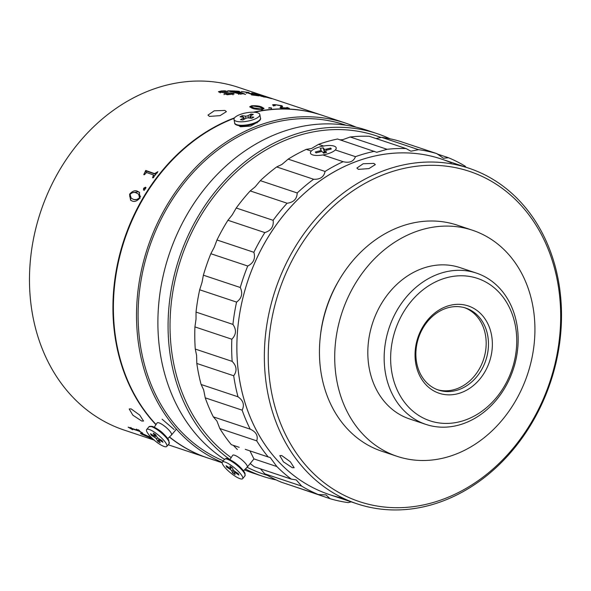 <?xml version="1.0" encoding="UTF-8"?>
<svg xmlns="http://www.w3.org/2000/svg" width="591" height="591" viewBox="0 0 591 591"><rect width="100%" height="100%" fill="white"/><g stroke="black" fill="none" stroke-linecap="round" stroke-linejoin="round"><path stroke-width="0.89" d="M253.413 112.201A180.624 148.193 -71.6 0 1 311.383 112.216A180.624 148.193 -71.6 0 1 321.836 115.193A180.624 148.193 -71.6 0 1 322.065 115.267M154.118 440.073L124.058 430.041A180.624 148.193 -71.6 0 1 38.637 218.116A180.624 148.193 -71.6 0 1 227.927 84.373A180.624 148.193 -71.6 0 1 238.372 87.35L321.836 115.193M259.449 95.225L265.721 97.183L261.702 96.363L251.685 92.994L263.291 95.897C264.665 96.348 264.465 96.363 262.714 95.956L271.794 98.69L259.405 95.41M263.239 96.074L263.291 95.897C264.665 96.348 264.465 96.363 262.714 95.956L262.685 96.045M260.897 95.498L255.312 93.843L260.89 95.543M131.128 408.883L129.185 408.957L132.835 415.163L141.692 421.021L143.547 421.043L139.698 415.074L131.128 408.883M245.169 91.952A178.748 146.649 -71.6 0 1 246.595 92.558M224.912 110.436L214.245 110.805L207.973 115.112L209.495 116.412L220.081 115.629L226.405 111.633L224.912 110.436M207.744 457.959A180.624 148.193 -71.6 0 1 207.515 457.885A180.624 148.193 -71.6 0 1 169.358 437.045M155.935 424.693A180.624 148.193 -71.6 0 1 119.678 254.662A180.624 148.193 -71.6 0 1 234.538 117.853M219.062 92.137L220.184 91.96M221.1 90.97L225.045 90.822L227.764 91.62L221.374 91.125C219.446 91.258 219.076 91.546 220.258 91.982L233.401 93.378L234.213 93.91L227.424 94.752L224.144 93.725L231.236 94.316L233.031 93.947L232.086 93.408L219.054 92.137L218.441 91.671L221.093 91.14M225.045 90.822L224.972 91.745M220.258 91.982L220.221 92.905M226.257 92.477L226.198 93.4M233.009 94.205L233.401 93.378M220.251 92.144L219.623 92.307M224.144 93.725L224.115 94.649M236.991 93.149L237.109 92.226L240.781 94.242L227.705 90.829L231.17 90.859L238.594 93.356L235.078 91.605L231.857 90.881L235.248 91.021L241.852 93.156A180.624 148.193 -71.6 0 1 242.074 93.171L236.252 91.08L239.037 91.28L239.451 91.42L238.875 91.509L238.734 92.432M238.875 91.509L245.575 94.42L237.323 92.233A180.624 148.193 -71.6 0 0 237.109 92.226M231.037 91.14L230.933 92.063M238.594 93.356L238.491 94.279M238.816 93.356L238.712 94.279M235.211 91.273L235.085 92.189M241.852 93.156L241.719 94.08M242.074 93.171L241.941 94.087M247.186 92.314L255.068 95.129L258.939 95.882L251.426 94.885L253.561 94.929L245.302 92.144L241.409 91.502L248.922 92.506L246.809 92.351L246.624 93.267M253.561 94.929L253.162 95.07M153.505 439.527L149.22 437.828L153.438 439.468M142.734 433.668L142.342 434.518C139.978 433.203 139.89 432.908 142.062 433.646L148.474 437.037C150.476 437.754 150.513 437.584 148.57 436.542L143.945 434.319L149.176 436.779C151.761 438.123 151.998 438.433 149.885 437.709L150.254 436.845L149.885 437.709L142.379 434.444M151.34 438.079L149.885 437.709M140.451 433.262L142.062 433.646L142.475 432.804M148.474 437.037L148.843 436.18M142.734 434.644L148.038 436.889L142.933 434.23C141.279 433.639 141.212 433.779 142.734 434.644L143.125 433.787M138.013 430.484L136.425 429.118L142.549 433.07L139.092 431.179L130.589 428.312L132.665 429.738L128.173 427.16L138.013 430.484L138.457 429.664M139.092 431.179L139.528 430.359M130.847 428.615L131.032 427.492M136.506 193.08C134.585 191.853 132.421 192.274 130.005 194.343L131.224 198.236L132.953 199.078C134.874 200.26 137.06 199.802 139.528 197.712L138.656 194.158L136.506 193.08M140.163 198.162L139.528 197.712M140.555 196.515L138.656 194.158M131.224 198.236L132.953 199.078M133.603 199.522L138.56 199.573M131.815 192.799L138.213 191.802L139.624 192.481M130.921 200.43L129.643 195.894M129.584 194.195C132.502 190.967 135.169 190.006 137.6 191.321L139.328 192.23L139.949 197.859C137.06 201.191 134.393 202.203 131.941 200.881L130.589 200.223L129.584 194.195L130.219 194.653M137.6 191.321L138.213 191.802M143.613 189.999L143.62 188.278L144.226 188.78L146.058 187.716L145.46 187.207L145.445 188.921L143.414 189.881M143.62 188.278L145.46 187.207M144.226 190.494L144.226 188.78M154.606 173.569L157.871 171.678L152.988 177.869L152.567 177.721L153.512 174.973L146.568 172.52L144.182 174.766L143.761 174.618L145.755 170.452L155.891 174.123M156.785 172.343L157.332 172.934M153.165 176.938L153.726 177.499M154.458 175.948L153.512 174.973M144.367 173.828L144.928 174.397M145.984 172.631L146.302 171.035L155.152 174.146M145.482 170.799L146.029 171.375M145.755 170.452L146.302 171.035M259.826 107.134L252.194 105.892L251.219 106.38L253.871 107.939L261.65 109.121L262.67 108.663L259.826 107.134M261.65 110.037L261.65 109.121M251.219 106.38L251.227 107.289L252.859 108.463M253.886 108.847L253.871 107.939M261.983 108.013L263.704 108.84M250 107.178L251.227 106.749M251.773 105.745C256.066 105.59 259.331 105.988 261.584 106.941L264.044 108.404L262.072 109.261C257.72 109.52 254.403 109.172 252.106 108.227L249.734 106.705L251.773 105.745L251.773 106.661M261.584 106.941L261.562 107.865M270.974 108.323L271.498 107.924L268.639 108.116L269.164 107.702L271.498 107.924L271.446 108.847M275.236 104.762L273.862 105.124L275.258 105.663L273.286 105.353C272.015 104.806 272.643 104.57 275.17 104.637L281.981 105.745L282.638 106.528L280.998 107.688L286.406 107.894L286.842 107.473L289.339 108.316L280.74 107.954L280.023 107.71L281.035 106.698L280.37 105.663L275.236 104.762L275.118 105.686M273.426 105.848L273.537 104.925L273.759 106.048M273.286 105.353L272.54 104.925M281.346 106.513L282.106 106.764M281.981 105.745L281.841 106.668M286.842 107.473L286.28 108.818M287.389 107.518L287.241 108.434M280.474 107.865L281.013 107.547M281.235 107.303L281.375 106.343L280.91 107.621M153.734 439.734L154.111 439.852M458.675 165.295A176.872 145.113 -71.6 0 1 468.907 168.213A176.872 145.113 -71.6 0 1 552.548 375.736A176.872 145.113 -71.6 0 1 367.196 506.694A176.872 145.113 -71.6 0 1 356.964 503.783A176.872 145.113 -71.6 0 1 273.323 296.254A176.872 145.113 -71.6 0 1 458.675 165.295M356.964 503.783L329.49 494.615A176.872 145.113 -71.6 0 1 245.841 287.086A176.872 145.113 -71.6 0 1 431.194 156.127A176.872 145.113 -71.6 0 1 441.425 159.045L468.907 168.213M292.294 467.688L283.444 461.844L279.794 455.639L281.73 455.558L290.292 461.741L294.148 467.717L292.294 467.688M229.921 459.539A180.624 148.193 -71.6 0 1 184.747 243.285A180.624 148.193 -71.6 0 1 366.516 130.611A180.624 148.193 -71.6 0 1 376.962 133.581A180.624 148.193 -71.6 0 1 390.067 138.811M276.263 479.958A180.624 148.193 -71.6 0 1 273.101 479.249A180.624 148.193 -71.6 0 1 262.648 476.272A180.624 148.193 -71.6 0 1 245.368 468.988M224.491 459.384A180.624 148.193 -71.6 0 1 173.266 243.093A180.624 148.193 -71.6 0 1 356.336 127.213A180.624 148.193 -71.6 0 1 366.789 130.19L376.962 133.581M223.317 460.825A178.748 146.649 -71.6 0 1 148.792 249.04A178.748 146.649 -71.6 0 1 334.476 121.894A178.748 146.649 -71.6 0 1 344.819 124.834L345.979 125.226M222.157 462.369A180.624 148.193 -71.6 0 1 147.425 248.264A180.624 148.193 -71.6 0 1 334.964 120.084A180.624 148.193 -71.6 0 1 345.41 123.054A180.624 148.193 -71.6 0 1 355.937 127.117M254.366 112.238A180.624 148.193 -71.6 0 1 311.841 112.371A180.624 148.193 -71.6 0 1 322.294 115.341L345.41 123.054M459.473 168.524A174.057 142.8 -71.6 0 1 553.597 369.478A174.057 142.8 -71.6 0 1 369.449 504.485A174.057 142.8 -71.6 0 1 275.325 303.53A174.057 142.8 -71.6 0 1 459.473 168.524M358.412 169.373L356.89 168.066L363.155 163.751L373.83 163.389L375.329 164.579L369.013 168.575L358.412 169.373M320.292 336.826A112.851 92.588 -71.6 0 1 339.345 279.713M222.127 462.753L207.973 458.032A180.624 148.193 -71.6 0 1 169.477 436.926M156.068 424.501A180.624 148.193 -71.6 0 1 120.091 254.987A180.624 148.193 -71.6 0 1 234.243 118.289M174.094 429.494L162.119 419.218M239.037 125.691L240.485 126.755L250.673 126.082L257.41 122.226M262.648 476.272L252.468 472.881A180.624 148.193 -71.6 0 1 244.452 469.889M465.634 228.289A119.168 97.766 -71.6 0 1 472.527 230.254A119.168 97.766 -71.6 0 1 528.886 370.069A119.168 97.766 -71.6 0 1 404 458.298A119.168 97.766 -71.6 0 1 397.108 456.341A119.168 97.766 -71.6 0 1 340.756 316.517A119.168 97.766 -71.6 0 1 465.634 228.289M397.108 456.341L381.845 451.243A119.168 97.766 -71.6 0 1 325.486 311.427A119.168 97.766 -71.6 0 1 450.372 223.199A119.168 97.766 -71.6 0 1 457.264 225.156L472.527 230.254M471.781 271.771A79.755 65.438 -71.6 0 1 476.398 273.086A79.755 65.438 -71.6 0 1 514.111 366.664A79.755 65.438 -71.6 0 1 430.529 425.719A79.755 65.438 -71.6 0 1 425.919 424.404A79.755 65.438 -71.6 0 1 388.198 330.827A79.755 65.438 -71.6 0 1 471.781 271.771M425.919 424.404L409.578 418.953A79.755 65.438 -71.6 0 1 371.865 325.375A79.755 65.438 -71.6 0 1 455.447 266.319A79.755 65.438 -71.6 0 1 460.057 267.634L476.398 273.086M473.11 277.149A75.064 61.59 -71.6 0 1 513.705 363.812A75.064 61.59 -71.6 0 1 434.289 422.04A75.064 61.59 -71.6 0 1 393.695 335.37A75.064 61.59 -71.6 0 1 473.11 277.149M441.802 394.012A46.024 37.758 -71.6 0 1 416.914 340.874A46.024 37.758 -71.6 0 1 465.605 305.178A46.024 37.758 -71.6 0 1 490.493 358.316A46.024 37.758 -71.6 0 1 441.802 394.012M440.997 390.784A43.209 35.453 -71.6 0 1 438.5 390.075A43.209 35.453 -71.6 0 1 418.066 339.374A43.209 35.453 -71.6 0 1 463.344 307.386A43.209 35.453 -71.6 0 1 465.848 308.096A43.209 35.453 -71.6 0 1 486.282 358.796A43.209 35.453 -71.6 0 1 440.997 390.784M464.696 307.734A43.209 35.453 -71.6 0 1 484.421 356.506A43.209 35.453 -71.6 0 1 438.707 390.023A43.209 35.453 -71.6 0 1 437.362 389.668M267.524 475.43L263.394 474.048A178.283 146.265 -71.6 0 1 247.119 467.259M231.184 457.604A178.283 146.265 -71.6 0 1 173.865 364.396A178.283 146.265 -71.6 0 1 222.652 185.929A178.283 146.265 -71.6 0 1 376.223 135.804L381.261 137.489M343.504 498.361A176.872 145.113 -71.6 0 1 240.67 385.827A176.872 145.113 -71.6 0 1 293.276 204.168A176.872 145.113 -71.6 0 1 451.361 162.857M239.215 447.313L231.325 444.676A180.624 148.193 -71.6 0 1 219.83 428.549L216.875 420.947L213.307 416.84A180.624 148.193 -71.6 0 1 205.232 397.839L203.636 389.801L201.11 384.49L238.003 396.797A180.624 148.193 -71.6 0 1 235.558 386.403A180.624 148.193 -71.6 0 1 233.704 375.765L196.81 363.458L196.589 355.317L195.266 349.059A180.624 148.193 -71.6 0 1 194.927 326.904L196.042 319.007L196.027 312.085A180.624 148.193 -71.6 0 1 199.677 289.789L202.011 282.446L203.378 275.192A180.624 148.193 -71.6 0 1 210.839 253.716L214.245 247.237L216.978 239.99A180.624 148.193 -71.6 0 1 227.934 220.273L232.204 214.925L236.237 208.01A180.624 148.193 -71.6 0 1 250.207 190.923L255.098 186.919L260.321 180.654A180.624 148.193 -71.6 0 1 276.691 166.943L281.937 164.438L288.172 159.127A180.624 148.193 -71.6 0 1 306.234 149.383L311.546 148.467L318.571 144.352L323.602 146.036M238.003 396.797C243.315 400.565 244.689 405.012 242.125 410.147L205.232 397.839M213.307 416.84L250.2 429.147A180.624 148.193 -71.6 0 1 242.125 410.147M250.2 429.147C256.095 431.866 258.274 435.766 256.73 440.856L219.83 428.549M245.302 449.337L268.225 456.991A180.624 148.193 -71.6 0 1 256.73 440.856M268.225 456.991L270.205 457.523L276.861 466.55L253.938 458.904L249.941 450.926M250.192 463.529A180.624 148.193 -71.6 0 0 254.381 466.801L291.282 479.109A180.624 148.193 -71.6 0 1 276.861 466.55M291.282 479.109L296.261 479.922L301.654 486.112L264.761 473.805L260.483 468.84M264.761 473.805A180.624 148.193 -71.6 0 0 281.464 482.241L318.364 494.549A180.624 148.193 -71.6 0 1 301.654 486.112M318.364 494.549L326.018 494.918L330.022 498.678L292.789 486.024M351.165 501.848L348.291 502.631A180.624 148.193 -71.6 0 1 330.022 498.678M201.11 384.49A180.624 148.193 -71.6 0 1 198.665 374.096A180.624 148.193 -71.6 0 1 196.81 363.458M237.39 449.544L233.297 445.333M311.309 151.074L306.234 149.383M318.571 144.352A180.624 148.193 -71.6 0 1 337.535 139.011L376.74 152.286L387.09 149.301A180.624 148.193 -71.6 0 1 406.12 148.585L369.227 136.277A180.624 148.193 -71.6 0 0 350.197 136.994L387.09 149.301M340.017 139.845L342.625 139.712L350.197 136.994M376.016 138.545L381.66 137.356A180.624 148.193 -71.6 0 1 399.922 141.308L436.823 153.616L443.368 158.233L448.48 157.745A180.624 148.193 -71.6 0 1 465.191 166.189L465.885 167.201M437.155 153.97L448.48 157.745M381.66 137.356L418.554 149.671A180.624 148.193 -71.6 0 1 436.823 153.616M418.554 149.671L410.908 151.193L406.12 148.585M335.319 149.944L355.472 156.667A180.624 148.193 -71.6 0 1 374.428 151.318M355.472 156.667C353.573 161.542 349.458 163.219 343.127 161.69L322.93 154.953M288.172 159.127L325.072 171.434A180.624 148.193 -71.6 0 1 343.127 161.69M325.072 171.434C323.934 176.982 320.108 179.59 313.592 179.25L276.691 166.943M260.321 180.654L297.221 192.969A180.624 148.193 -71.6 0 1 313.592 179.25M297.221 192.969C296.97 198.968 293.601 202.388 287.108 203.23L250.207 190.923M236.237 208.01L273.138 220.317A180.624 148.193 -71.6 0 1 287.108 203.23M273.138 220.317C273.855 226.53 271.084 230.623 264.827 232.588L227.934 220.273M216.978 239.99L253.871 252.298A180.624 148.193 -71.6 0 1 264.827 232.588M253.871 252.298C255.6 258.474 253.554 263.054 247.732 266.024L210.839 253.716M203.378 275.192L240.271 287.499A180.624 148.193 -71.6 0 1 247.732 266.024M240.271 287.499C243.012 293.402 241.778 298.27 236.57 302.097L199.677 289.789M196.027 312.085L232.928 324.4A180.624 148.193 -71.6 0 1 236.57 302.097M232.928 324.4C236.622 329.785 236.26 334.728 231.827 339.212L194.927 326.904M195.266 349.059L232.16 361.367A180.624 148.193 -71.6 0 1 231.827 339.212M232.16 361.367C236.725 366.036 237.242 370.83 233.704 375.765M256.516 118.259A13.135 4.218 -10.7 0 0 259.826 114.565A13.135 4.218 -10.7 0 0 251.19 112.238A13.135 4.218 -10.7 0 0 237.316 115.747A13.135 4.218 -10.7 0 0 234.006 119.441A13.135 4.218 -10.7 0 0 242.642 121.776A13.135 4.218 -10.7 0 0 256.516 118.259M245.856 118.348L245.435 116.109A1.876 0.606 -10.7 0 0 248.043 115.622L248.471 117.912M250.702 115.755L251.012 114.033L248.043 115.622M250.215 118.134L249.897 116.457A1.876 0.606 -10.7 0 1 250.37 115.932L253.347 114.336L251.012 114.033M249.897 116.457A1.876 0.606 -10.7 0 0 250.503 116.774L250.776 118.207M243.728 119.493L243.462 118.082L240.485 119.67L242.82 119.98L245.79 118.385A1.876 0.606 -10.7 0 1 248.397 117.897L251.692 118.333L253.798 117.203L250.503 116.774M245.435 116.109L242.14 115.681L240.035 116.804L243.329 117.24A1.876 0.606 -10.7 0 1 243.935 117.55A1.876 0.606 -10.7 0 1 243.462 118.082M243.064 117.203L242.14 115.681M335.924 147.24A13.135 4.322 -11.5 0 0 321.497 146.457A13.135 4.322 -11.5 0 0 310.467 153.113A13.135 4.322 -11.5 0 0 310.748 153.726A13.135 4.322 -11.5 0 0 325.176 154.502A13.135 4.322 -11.5 0 0 336.205 147.853A13.135 4.322 -11.5 0 0 335.924 147.24M319.879 151.917L319.672 150.882L315.35 151.99L316.03 152.914L320.352 151.798A1.876 0.621 -11.5 0 1 322.553 151.88L323.513 153.172L326.572 152.389L325.604 151.089L325.907 152.559L325.567 151.001A1.876 0.621 -11.5 0 0 325.604 151.089M319.672 150.882A1.876 0.621 -11.5 0 0 321.105 149.959A1.876 0.621 -11.5 0 0 321.068 149.878L320.108 148.577L323.166 147.787L324.393 152.094L322.981 152.456M324.947 152.803A1.876 0.621 168.5 0 1 324.873 152.737L324.393 152.094M324.873 152.737L324.127 149.087L323.166 147.787M324.127 149.087A1.876 0.621 -11.5 0 0 326.321 149.168L326.542 150.225M330.229 149.257L330.642 148.053L326.321 149.168M325.567 151.001A1.876 0.621 -11.5 0 1 327.008 150.084L331.322 148.976L330.642 148.053M316.185 152.87L315.35 151.99M222.379 463.758A13.135 3.162 -140.7 0 0 232.64 474.477A13.135 3.162 -140.7 0 0 242.657 478.673A13.135 3.162 -140.7 0 0 242.591 476.967A13.135 3.162 -140.7 0 0 232.329 466.24A13.135 3.162 -140.7 0 0 222.319 462.044A13.135 3.162 -140.7 0 0 222.379 463.758M229.855 459.643L232.684 455.299A9.382 2.253 39.3 0 1 232.714 455.255A9.382 2.253 39.3 0 1 239.872 458.254A9.382 2.253 39.3 0 1 247.201 465.915A9.382 2.253 39.3 0 1 247.245 467.134A9.382 2.253 39.3 0 1 247.208 467.178L243.514 470.805M235.972 472.135L235.44 472.785L238.904 475.053L238.343 473.687L234.878 471.426A1.876 0.451 -140.7 0 1 233.105 469.682L232.315 467.754L229.862 466.151L230.653 468.072L231.399 467.156M235.44 472.785A1.876 0.451 -140.7 0 0 234.317 472.401A1.876 0.451 -140.7 0 0 234.324 472.645L235.115 474.566L232.655 472.963L233.859 470.621M233.061 469.579L231.871 471.042L232.655 472.963M231.871 471.042A1.876 0.451 -140.7 0 0 230.098 469.298L231.687 467.348M227.542 466.631L226.634 467.03L230.098 469.298M231.539 467.245L230.66 468.323A1.876 0.451 -140.7 0 1 229.537 467.932L226.072 465.671L226.634 467.03M147.166 432.309A13.135 3.265 -139.9 0 0 157.59 442.814A13.135 3.265 -139.9 0 0 166.765 446.441A13.135 3.265 -139.9 0 0 166.263 443.664A13.135 3.265 -139.9 0 0 155.839 433.159A13.135 3.265 -139.9 0 0 146.664 429.531A13.135 3.265 -139.9 0 0 147.166 432.309M154.273 427.175L157.103 422.957A9.382 2.334 40.1 0 1 157.14 422.905A9.382 2.334 40.1 0 1 163.692 425.498A9.382 2.334 40.1 0 1 171.139 433.004A9.382 2.334 40.1 0 1 171.501 434.991A9.382 2.334 40.1 0 1 171.456 435.035L167.785 438.552M160.309 439.578L159.696 440.31L162.968 442.253L162.052 440.613L158.78 438.67A1.876 0.465 -139.9 0 1 156.874 436.889L155.573 434.577L153.261 433.196L154.554 435.515L155.418 434.488M159.696 440.31A1.876 0.465 -139.9 0 0 158.802 440.066A1.876 0.465 -139.9 0 0 158.876 440.458L160.168 442.77L157.849 441.396L158.994 438.795M157.634 437.798L156.556 439.083L157.849 441.396M156.556 439.083A1.876 0.465 -139.9 0 0 154.65 437.303L156.127 435.552M152.404 434.873L151.377 435.36L154.65 437.303M155.647 434.703L154.628 435.907A1.876 0.465 -139.9 0 1 153.734 435.663L150.461 433.72L151.377 435.36M154.628 435.907A1.876 0.465 -139.9 0 0 154.554 435.515M260.483 118.06C261.089 119.234 259.907 120.712 256.93 122.492C251.256 125.159 245.368 126.238 239.274 125.72C235.979 125.078 234.442 124.147 234.664 122.935A13.135 4.218 -10.7 0 0 243.3 125.262A13.135 4.218 -10.7 0 0 257.174 121.753A13.135 4.218 -10.7 0 0 260.483 118.06L259.826 114.565M244.962 475.851A13.135 3.162 -140.7 0 0 244.896 474.145A13.135 3.162 -140.7 0 0 234.634 463.425A13.135 3.162 -140.7 0 0 224.624 459.222C227.372 458.638 223.982 457.22 231.266 460.382C237.279 463.846 241.874 468.161 245.043 473.317L244.962 475.851L242.657 478.673M226.161 458.919A12.197 2.933 39.3 0 1 235.72 463.381A12.197 2.933 39.3 0 1 244.755 472.97M169.107 443.664A13.135 3.265 -139.9 0 0 168.605 440.886A13.135 3.265 -139.9 0 0 158.181 430.374A13.135 3.265 -139.9 0 0 149.006 426.746L152.485 426.429C159.467 430.056 161.934 431.149 168.738 440.022L169.107 443.664L166.765 446.441M150.602 426.436A12.197 3.036 40.1 0 1 159.385 430.433A12.197 3.036 40.1 0 1 168.509 439.785M232.957 94.87L233.031 93.947M246.469 93.193L246.654 92.277M264.221 96.244L263.963 97.146M130.833 427.456L130.397 428.276M262.663 109.586L262.67 108.663M287.241 108.729L287.381 107.806M207.515 457.885L168.184 444.764M257.011 122.448L257.137 122.862M239.503 125.75L239.547 126.289M234.664 122.935L234.006 119.441M244.246 119.212L243.935 117.55M321.445 151.628L321.105 149.959M253.967 458.912L247.245 467.134M224.624 459.222L222.319 462.044M235.033 471.522L234.317 472.401M176.406 429.162L171.501 434.991M149.006 426.746L146.664 429.531M159.577 439.143L158.802 440.066"/></g></svg>
